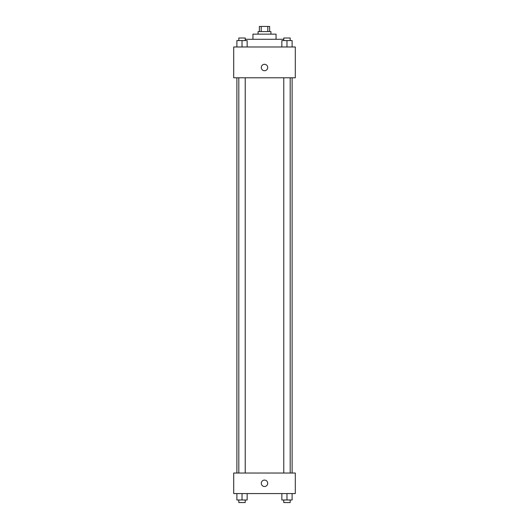 <?xml version="1.0" encoding="UTF-8"?>
<svg xmlns="http://www.w3.org/2000/svg" width="529" height="529" viewBox="0 0 529 529"><rect width="100%" height="100%" fill="white"/><g stroke="black" fill="none" stroke-linecap="round" stroke-linejoin="round"><path stroke-width="0.79" d="M261.207 31.581L261.207 26.45L259.369 26.45L259.369 31.581M261.207 26.45L269.631 26.45L269.631 31.581M267.793 31.581L267.793 26.45M258.086 34.147L258.086 31.581L270.914 31.581L270.914 34.147M252.948 39.285L252.948 34.147L276.052 34.147L276.052 39.285M245.225 39.285L283.775 39.285M233.699 46.982L295.301 46.982L295.301 77.783L233.699 77.783L233.699 46.982M261.293 67.514A3.207 3.207 0 0 1 266.107 64.736A3.207 3.207 0 0 1 266.107 70.291A3.207 3.207 0 0 1 261.293 67.514M233.699 473.032L295.301 473.032L295.301 493.57L233.699 493.57L233.699 473.032M264.5 486.508A3.207 3.207 0 0 1 261.723 481.694A3.207 3.207 0 0 1 267.277 481.694A3.207 3.207 0 0 1 264.5 486.508M281.851 493.57L281.851 499.984L292.114 499.984L292.114 493.57L292.114 499.984M286.983 499.984L286.983 493.57M290.19 499.984L290.19 502.55L283.775 502.55L283.775 499.984M236.886 493.57L236.886 499.984L247.149 499.984L247.149 493.57L247.149 499.984M242.018 499.984L242.018 493.57M245.225 499.984L245.225 502.55L238.81 502.55L238.81 499.984M281.851 46.982L281.851 40.568L292.114 40.568L292.114 46.982L292.114 40.568M286.983 46.982L286.983 40.568M290.19 40.568L290.19 38.002L283.775 38.002L283.775 40.568M236.886 46.982L236.886 40.568L247.149 40.568L247.149 46.982L247.149 40.568M242.018 46.982L242.018 40.568M245.225 40.568L245.225 38.002L238.81 38.002L238.81 40.568M292.114 473.032L292.114 77.783M236.886 473.032L236.886 77.783M283.775 77.783L283.775 473.032M290.19 77.783L290.19 473.032M245.225 473.032L245.225 77.783M238.81 473.032L238.81 77.783"/></g></svg>
